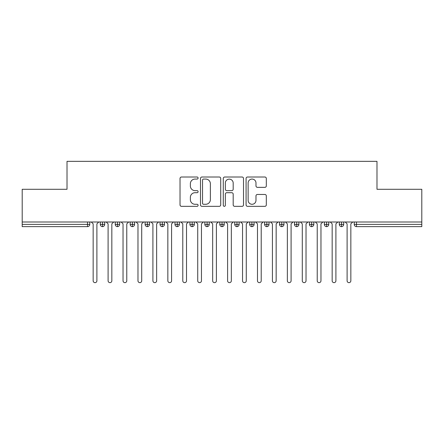 <?xml version="1.0" encoding="UTF-8"?>
<svg xmlns="http://www.w3.org/2000/svg" width="444" height="444" viewBox="0 0 444 444"><rect width="100%" height="100%" fill="white"/><g stroke="black" fill="none" stroke-linecap="round" stroke-linejoin="round"><path stroke-width="0.67" d="M198.102 178.038A1.027 1.027 0 0 0 197.075 177.012L181.496 177.012A1.465 1.465 0 0 0 180.025 178.477L180.025 204.873A1.465 1.465 0 0 0 181.496 206.338L197.075 206.338A1.027 1.027 0 0 0 198.102 205.311A1.027 1.027 0 0 0 197.075 204.284L195.055 204.284A4.69 4.69 0 0 1 190.365 199.595L190.365 197.391A4.69 4.69 0 0 1 195.055 192.702L197.075 192.702A1.027 1.027 0 0 0 198.102 191.675A1.027 1.027 0 0 0 197.075 190.648L195.055 190.648A4.69 4.69 0 0 1 190.365 185.958L190.365 183.755A4.69 4.69 0 0 1 195.055 179.065L197.075 179.065A1.027 1.027 0 0 0 198.102 178.038M264.852 187.351A1.465 1.465 0 0 0 266.317 185.881L266.317 178.477A1.465 1.465 0 0 0 264.852 177.012L247.552 177.012A1.465 1.465 0 0 0 246.081 178.477L246.081 204.873A1.465 1.465 0 0 0 247.552 206.338L264.852 206.338A1.465 1.465 0 0 0 266.317 204.873L266.317 195.926A1.465 1.465 0 0 0 264.852 194.461L257.448 194.461A1.465 1.465 0 0 0 255.983 195.926L255.983 200.361A3.924 3.924 0 0 1 252.059 204.284A3.924 3.924 0 0 1 248.135 200.361L248.135 182.989A3.924 3.924 0 0 1 252.059 179.065A3.924 3.924 0 0 1 255.983 182.989L255.983 185.881A1.465 1.465 0 0 0 257.448 187.351L264.852 187.351M22.2 222L421.8 222L421.8 189.283L376.984 189.283L376.984 161.35L67.016 161.35L67.016 189.283L22.2 189.283L22.2 224.392L87.518 224.392L87.518 222M220.718 178.477A1.465 1.465 0 0 0 219.253 177.012L201.948 177.012A1.465 1.465 0 0 0 200.483 178.477L200.483 204.873A1.465 1.465 0 0 0 201.948 206.338L219.253 206.338A1.465 1.465 0 0 0 220.718 204.873L220.718 178.477M224.747 177.012L242.052 177.012A1.465 1.465 0 0 1 243.517 178.477L243.517 204.873A1.465 1.465 0 0 1 242.052 206.338L234.648 206.338A1.465 1.465 0 0 1 233.183 204.873L233.183 194.167A1.465 1.465 0 0 0 231.713 192.702L226.801 192.702A1.465 1.465 0 0 0 225.336 194.167L225.336 205.311A1.027 1.027 0 0 1 224.309 206.338A1.027 1.027 0 0 1 223.282 205.311L223.282 178.477A1.465 1.465 0 0 1 224.747 177.012M89.76 222L89.76 224.392A2.242 2.242 0 0 1 87.518 226.629L22.2 226.629L22.2 224.392M421.8 222L421.8 226.629L356.482 226.629A2.242 2.242 0 0 1 354.24 224.392L354.24 222L354.24 224.392A2.242 2.242 0 0 0 356.482 226.629L356.482 224.392L421.8 224.392M102.531 226.629A2.242 2.242 0 0 1 100.288 224.392L100.288 222L100.288 224.392A2.242 2.242 0 0 0 102.531 226.629A2.242 2.242 0 0 0 104.695 224.392L104.695 222L104.695 224.392A2.242 2.242 0 0 1 102.531 226.629L102.531 224.392L104.695 224.392M102.531 222L102.531 224.392L100.288 224.392M87.518 226.629A2.242 2.242 0 0 0 89.76 224.392A2.242 2.242 0 0 1 87.518 226.629L87.518 224.392L89.76 224.392M117.471 222L117.471 224.392L115.229 224.392L115.229 222L115.229 224.392A2.242 2.242 0 0 0 117.471 226.629A2.242 2.242 0 0 0 119.636 224.392L119.636 222L119.636 224.392A2.242 2.242 0 0 1 117.471 226.629A2.242 2.242 0 0 1 115.229 224.392A2.242 2.242 0 0 0 117.471 226.629L117.471 224.392L119.636 224.392M132.406 222L132.406 224.392L130.164 224.392L130.164 222L130.164 224.392A2.242 2.242 0 0 0 132.406 226.629A2.242 2.242 0 0 0 134.571 224.392L134.571 222L134.571 224.392A2.242 2.242 0 0 1 132.406 226.629A2.242 2.242 0 0 1 130.164 224.392A2.242 2.242 0 0 0 132.406 226.629L132.406 224.392L134.571 224.392M147.347 222L147.347 226.629A2.242 2.242 0 0 1 145.105 224.392L145.105 222L145.105 224.392A2.242 2.242 0 0 0 147.347 226.629A2.242 2.242 0 0 0 149.511 224.392L149.511 222M162.282 222L162.282 226.629A2.242 2.242 0 0 1 160.045 224.392A2.242 2.242 0 0 0 162.282 226.629A2.242 2.242 0 0 1 160.045 224.392L160.045 222M164.452 222L164.452 224.392A2.242 2.242 0 0 1 162.282 226.629A2.242 2.242 0 0 0 164.452 224.392L160.045 224.392M177.223 222L177.223 224.392L174.98 224.392L174.98 222L174.98 224.392A2.242 2.242 0 0 0 177.223 226.629A2.242 2.242 0 0 0 179.387 224.392L179.387 222L179.387 224.392A2.242 2.242 0 0 1 177.223 226.629A2.242 2.242 0 0 1 174.98 224.392A2.242 2.242 0 0 0 177.223 226.629L177.223 224.392L179.387 224.392M192.163 226.629A2.242 2.242 0 0 1 189.921 224.392L189.921 222L189.921 224.392A2.242 2.242 0 0 0 192.163 226.629A2.242 2.242 0 0 0 194.328 224.392L194.328 222L194.328 224.392A2.242 2.242 0 0 1 192.163 226.629L192.163 224.392L194.328 224.392M207.098 222L207.098 224.392L204.856 224.392L204.856 222L204.856 224.392A2.242 2.242 0 0 0 207.098 226.629A2.242 2.242 0 0 0 209.263 224.392L209.263 222L209.263 224.392A2.242 2.242 0 0 1 207.098 226.629A2.242 2.242 0 0 1 204.856 224.392A2.242 2.242 0 0 0 207.098 226.629L207.098 224.392L209.263 224.392M222.039 222L222.039 226.629A2.242 2.242 0 0 1 219.797 224.392L219.797 222L219.797 224.392A2.242 2.242 0 0 0 222.039 226.629A2.242 2.242 0 0 0 224.203 224.392L224.203 222M236.974 222L236.974 226.629A2.242 2.242 0 0 1 234.737 224.392L234.737 222L234.737 224.392A2.242 2.242 0 0 0 236.974 226.629A2.242 2.242 0 0 0 239.144 224.392L239.144 222M251.915 222L251.915 226.629A2.242 2.242 0 0 1 249.672 224.392L249.672 222L249.672 224.392A2.242 2.242 0 0 0 251.915 226.629A2.242 2.242 0 0 0 254.079 224.392L254.079 222M266.85 222L266.85 224.392L264.613 224.392L264.613 222L264.613 224.392A2.242 2.242 0 0 0 266.85 226.629A2.242 2.242 0 0 0 269.02 224.392L269.02 222L269.02 224.392A2.242 2.242 0 0 1 266.85 226.629A2.242 2.242 0 0 1 264.613 224.392A2.242 2.242 0 0 0 266.85 226.629L266.85 224.392L269.02 224.392M281.79 222L281.79 224.392L279.548 224.392L279.548 222L279.548 224.392A2.242 2.242 0 0 0 281.79 226.629A2.242 2.242 0 0 0 283.955 224.392L283.955 222L283.955 224.392A2.242 2.242 0 0 1 281.79 226.629A2.242 2.242 0 0 1 279.548 224.392A2.242 2.242 0 0 0 281.79 226.629L281.79 224.392L283.955 224.392M296.731 222L296.731 224.392L294.489 224.392L294.489 222L294.489 224.392A2.242 2.242 0 0 0 296.731 226.629A2.242 2.242 0 0 0 298.895 224.392L298.895 222L298.895 224.392A2.242 2.242 0 0 1 296.731 226.629A2.242 2.242 0 0 1 294.489 224.392A2.242 2.242 0 0 0 296.731 226.629L296.731 224.392L298.895 224.392M311.666 222L311.666 226.629A2.242 2.242 0 0 1 309.429 224.392L309.429 222L309.429 224.392A2.242 2.242 0 0 0 311.666 226.629A2.242 2.242 0 0 0 313.836 224.392L313.836 222M326.606 222L326.606 226.629A2.242 2.242 0 0 1 324.364 224.392L324.364 222L324.364 224.392A2.242 2.242 0 0 0 326.606 226.629A2.242 2.242 0 0 0 328.771 224.392L328.771 222M341.541 222L341.541 224.392L339.305 224.392L339.305 222L339.305 224.392A2.242 2.242 0 0 0 341.541 226.629A2.242 2.242 0 0 0 343.712 224.392L343.712 222L343.712 224.392A2.242 2.242 0 0 1 341.541 226.629A2.242 2.242 0 0 1 339.305 224.392A2.242 2.242 0 0 0 341.541 226.629L341.541 224.392L343.712 224.392M192.163 222L192.163 224.392L189.921 224.392M203.563 179.065A1.027 1.027 0 0 0 202.536 180.092L202.536 203.258A1.027 1.027 0 0 0 203.563 204.284L205.689 204.284A4.69 4.69 0 0 0 210.378 199.595L210.378 183.755A4.69 4.69 0 0 0 205.689 179.065L203.563 179.065M233.183 183.061A3.924 3.924 0 0 0 229.259 179.137A3.924 3.924 0 0 0 225.336 183.061L225.336 189.183A1.465 1.465 0 0 0 226.801 190.648L231.713 190.648A1.465 1.465 0 0 0 233.183 189.183L233.183 183.061M93.157 280.78L93.157 223.865L93.157 280.78A1.865 1.865 0 0 0 95.022 282.65A1.865 1.865 0 0 0 96.892 280.78L96.892 223.865L96.892 280.78M98.757 222L96.892 223.865M93.157 223.865L91.292 222M108.097 280.78L108.097 223.865L108.097 280.78A1.865 1.865 0 0 0 109.962 282.65A1.865 1.865 0 0 0 111.833 280.78L111.833 223.865L111.833 280.78M123.032 280.78L123.032 223.865L123.032 280.78A1.865 1.865 0 0 0 124.903 282.65A1.865 1.865 0 0 0 126.768 280.78L126.768 223.865L126.768 280.78M137.973 280.78L137.973 223.865L137.973 280.78A1.865 1.865 0 0 0 139.838 282.65A1.865 1.865 0 0 0 141.708 280.78L141.708 223.865L141.708 280.78M152.908 280.78L152.908 223.865L152.908 280.78A1.865 1.865 0 0 0 154.778 282.65A1.865 1.865 0 0 0 156.643 280.78L156.643 223.865L156.643 280.78M113.697 222L111.833 223.865M108.097 223.865L106.227 222M128.638 222L126.768 223.865M123.032 223.865L121.168 222M143.573 222L141.708 223.865M137.973 223.865L136.103 222M158.514 222L156.643 223.865M152.908 223.865L151.043 222M167.849 280.78L167.849 223.865L167.849 280.78A1.865 1.865 0 0 0 169.713 282.65A1.865 1.865 0 0 0 171.584 280.78L171.584 223.865L171.584 280.78M173.449 222L171.584 223.865M167.849 223.865L165.984 222M182.789 280.78L182.789 223.865L182.789 280.78A1.865 1.865 0 0 0 184.654 282.65A1.865 1.865 0 0 0 186.519 280.78L186.519 223.865L186.519 280.78M188.389 222L186.519 223.865M182.789 223.865L180.919 222M197.724 280.78L197.724 223.865L197.724 280.78A1.865 1.865 0 0 0 199.595 282.65A1.865 1.865 0 0 0 201.459 280.78L201.459 223.865L201.459 280.78M203.33 222L201.459 223.865M197.724 223.865L195.859 222M212.665 280.78L212.665 223.865L212.665 280.78A1.865 1.865 0 0 0 214.53 282.65A1.865 1.865 0 0 0 216.4 280.78L216.4 223.865L216.4 280.78M218.265 222L216.4 223.865M212.665 223.865L210.795 222M227.6 280.78L227.6 223.865L227.6 280.78A1.865 1.865 0 0 0 229.47 282.65A1.865 1.865 0 0 0 231.335 280.78L231.335 223.865L231.335 280.78M233.205 222L231.335 223.865M227.6 223.865L225.735 222M242.541 280.78L242.541 223.865L242.541 280.78A1.865 1.865 0 0 0 244.405 282.65A1.865 1.865 0 0 0 246.276 280.78L246.276 223.865L246.276 280.78M248.141 222L246.276 223.865M242.541 223.865L240.67 222M257.481 280.78L257.481 223.865L257.481 280.78A1.865 1.865 0 0 0 259.346 282.65A1.865 1.865 0 0 0 261.211 280.78L261.211 223.865L261.211 280.78M263.081 222L261.211 223.865M257.481 223.865L255.611 222M272.416 280.78L272.416 223.865L272.416 280.78A1.865 1.865 0 0 0 274.287 282.65A1.865 1.865 0 0 0 276.151 280.78L276.151 223.865L276.151 280.78M278.016 222L276.151 223.865M272.416 223.865L270.551 222M287.357 280.78L287.357 223.865L287.357 280.78A1.865 1.865 0 0 0 289.222 282.65A1.865 1.865 0 0 0 291.092 280.78L291.092 223.865L291.092 280.78M292.957 222L291.092 223.865M287.357 223.865L285.486 222M302.292 280.78L302.292 223.865L302.292 280.78A1.865 1.865 0 0 0 304.162 282.65A1.865 1.865 0 0 0 306.027 280.78L306.027 223.865L306.027 280.78M307.897 222L306.027 223.865M302.292 223.865L300.427 222M317.232 280.78L317.232 223.865L317.232 280.78A1.865 1.865 0 0 0 319.097 282.65A1.865 1.865 0 0 0 320.968 280.78L320.968 223.865L320.968 280.78M322.832 222L320.968 223.865M317.232 223.865L315.362 222M332.168 280.78L332.168 223.865L332.168 280.78A1.865 1.865 0 0 0 334.038 282.65A1.865 1.865 0 0 0 335.903 280.78L335.903 223.865L335.903 280.78M337.773 222L335.903 223.865M332.168 223.865L330.303 222M347.108 280.78L347.108 223.865L347.108 280.78A1.865 1.865 0 0 0 348.978 282.65A1.865 1.865 0 0 0 350.843 280.78L350.843 223.865L350.843 280.78M352.708 222L350.843 223.865M347.108 223.865L345.243 222M356.482 222L356.482 224.392L354.24 224.392M145.105 224.392A2.242 2.242 0 0 0 147.347 226.629A2.242 2.242 0 0 0 149.511 224.392L145.105 224.392M219.797 224.392A2.242 2.242 0 0 0 222.039 226.629A2.242 2.242 0 0 0 224.203 224.392L219.797 224.392M234.737 224.392A2.242 2.242 0 0 0 236.974 226.629A2.242 2.242 0 0 0 239.144 224.392L234.737 224.392M249.672 224.392A2.242 2.242 0 0 0 251.915 226.629A2.242 2.242 0 0 0 254.079 224.392L249.672 224.392M309.429 224.392A2.242 2.242 0 0 0 311.666 226.629A2.242 2.242 0 0 0 313.836 224.392L309.429 224.392M324.364 224.392A2.242 2.242 0 0 0 326.606 226.629A2.242 2.242 0 0 0 328.771 224.392L324.364 224.392"/></g></svg>
